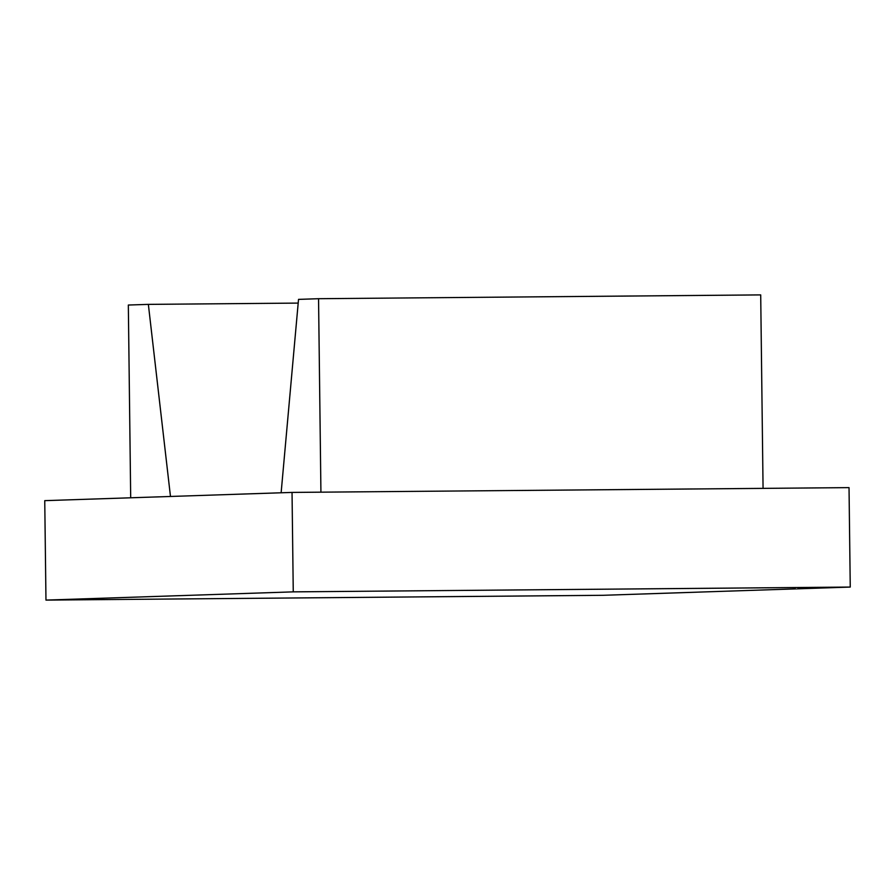 <?xml version="1.0" encoding="UTF-8"?>
<svg xmlns="http://www.w3.org/2000/svg" width="895" height="895" viewBox="0 0 895 895"><rect width="100%" height="100%" fill="white"/><g stroke="black" fill="none" stroke-linecap="round" stroke-linejoin="round"><path stroke-width="1.34" d="M763.066 488.368L760.705 294.902L318.553 298.706L298.527 299.377L281.131 492.787M320.925 492.172L318.553 298.706M298.203 303.092L148.357 304.378L170.475 496.468M130.692 497.799L128.332 305.038L148.357 304.378M850.25 587.064L849.031 487.63L292.038 492.418L44.75 500.652L45.969 600.097L602.962 595.298L850.25 587.064L293.258 591.863L45.969 600.097M292.038 492.418L293.258 591.863"/></g></svg>
